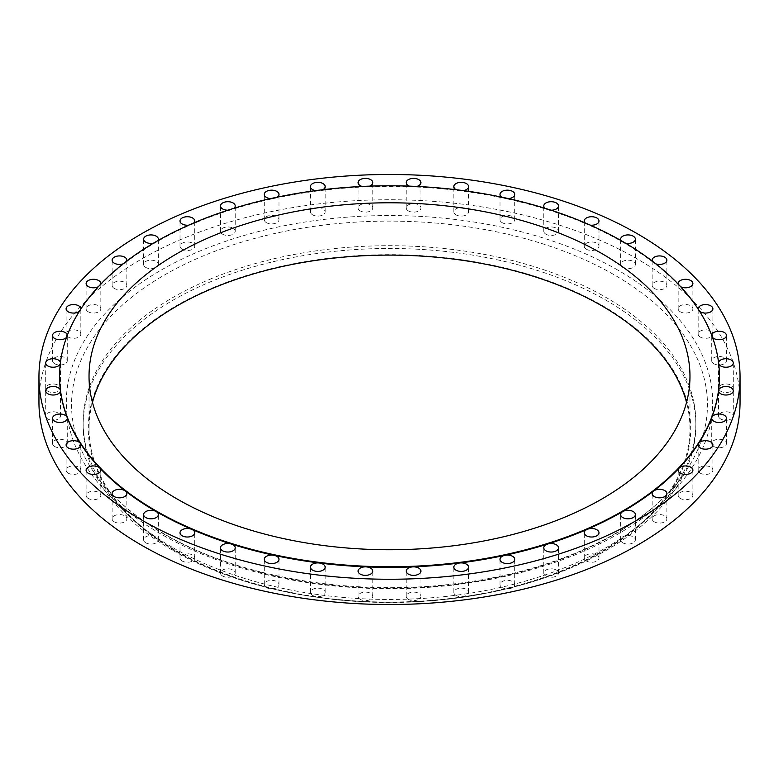 <?xml version="1.0" encoding="UTF-8"?>
<svg xmlns="http://www.w3.org/2000/svg" width="779" height="779" viewBox="0 0 779 779"><rect width="100%" height="100%" fill="white"/><g stroke="black" fill="none" stroke-linecap="round" stroke-linejoin="round"><path stroke-width="0.58" stroke-dasharray="3.9 2.92" d="M145.79 267.44A7.362 4.255 180 0 1 143.628 264.432A7.362 4.255 180 0 1 148.176 260.498A7.362 4.255 180 0 1 156.209 261.423A7.362 4.255 180 0 1 158.361 264.432A7.362 4.255 180 0 1 153.814 268.356A7.362 4.255 180 0 1 145.79 267.44M114.279 288.434A7.362 4.255 180 0 1 112.118 285.426A7.362 4.255 180 0 1 116.665 281.501A7.362 4.255 180 0 1 124.689 282.417A7.362 4.255 180 0 1 126.85 285.426A7.362 4.255 180 0 1 122.303 289.36A7.362 4.255 180 0 1 114.279 288.434M88.261 311.804A7.362 4.255 180 0 1 86.099 308.805A7.362 4.255 180 0 1 90.646 304.871A7.362 4.255 180 0 1 98.67 305.796A7.362 4.255 180 0 1 100.832 308.805A7.362 4.255 180 0 1 96.284 312.73A7.362 4.255 180 0 1 88.261 311.804M68.27 337.083A7.362 4.255 180 0 1 66.108 334.074A7.362 4.255 180 0 1 70.655 330.15A7.362 4.255 180 0 1 78.679 331.065A7.362 4.255 180 0 1 80.841 334.074A7.362 4.255 180 0 1 76.293 337.998A7.362 4.255 180 0 1 68.27 337.083M54.705 363.744A7.362 4.255 180 0 1 52.553 360.735A7.362 4.255 180 0 1 57.101 356.801A7.362 4.255 180 0 1 65.124 357.727A7.362 4.255 180 0 1 67.276 360.735A7.362 4.255 180 0 1 62.729 364.66A7.362 4.255 180 0 1 54.705 363.744M47.86 391.243A7.362 4.255 180 0 1 45.698 388.234A7.362 4.255 180 0 1 50.245 384.31A7.362 4.255 180 0 1 58.269 385.225A7.362 4.255 180 0 1 60.431 388.234A7.362 4.255 180 0 1 55.884 392.168A7.362 4.255 180 0 1 47.86 391.243M47.86 419.024A7.362 4.255 180 0 1 45.698 416.015A7.362 4.255 180 0 1 50.245 412.091A7.362 4.255 180 0 1 58.269 413.016A7.362 4.255 180 0 1 60.431 416.015A7.362 4.255 180 0 1 55.884 419.949A7.362 4.255 180 0 1 47.86 419.024M54.705 446.533A7.362 4.255 180 0 1 52.553 443.524A7.362 4.255 180 0 1 57.101 439.59A7.362 4.255 180 0 1 65.124 440.515A7.362 4.255 180 0 1 67.276 443.524A7.362 4.255 180 0 1 62.729 447.448A7.362 4.255 180 0 1 54.705 446.533M68.27 473.184A7.362 4.255 180 0 1 66.108 470.185A7.362 4.255 180 0 1 70.655 466.251A7.362 4.255 180 0 1 78.679 467.176A7.362 4.255 180 0 1 80.841 470.185A7.362 4.255 180 0 1 76.293 474.109A7.362 4.255 180 0 1 68.27 473.184M88.261 498.463A7.362 4.255 180 0 1 86.099 495.454A7.362 4.255 180 0 1 90.646 491.53A7.362 4.255 180 0 1 98.67 492.445A7.362 4.255 180 0 1 100.832 495.454A7.362 4.255 180 0 1 96.284 499.378A7.362 4.255 180 0 1 88.261 498.463M114.279 521.833A7.362 4.255 180 0 1 112.118 518.824A7.362 4.255 180 0 1 116.665 514.9A7.362 4.255 180 0 1 124.689 515.825A7.362 4.255 180 0 1 126.85 518.824A7.362 4.255 180 0 1 122.303 522.758A7.362 4.255 180 0 1 114.279 521.833M145.79 542.836A7.362 4.255 180 0 1 143.628 539.828A7.362 4.255 180 0 1 148.176 535.894A7.362 4.255 180 0 1 156.209 536.819A7.362 4.255 180 0 1 158.361 539.828A7.362 4.255 180 0 1 153.814 543.752A7.362 4.255 180 0 1 145.79 542.836M182.159 561.026A7.362 4.255 180 0 1 180.007 558.017A7.362 4.255 180 0 1 184.545 554.093A7.362 4.255 180 0 1 192.579 555.018A7.362 4.255 180 0 1 194.731 558.017A7.362 4.255 180 0 1 190.183 561.951A7.362 4.255 180 0 1 182.159 561.026M222.648 576.051A7.362 4.255 180 0 1 220.486 573.042A7.362 4.255 180 0 1 225.034 569.118A7.362 4.255 180 0 1 233.057 570.033A7.362 4.255 180 0 1 235.219 573.042A7.362 4.255 180 0 1 230.672 576.966A7.362 4.255 180 0 1 222.648 576.051M266.418 587.59A7.362 4.255 180 0 1 264.266 584.581A7.362 4.255 180 0 1 268.813 580.657A7.362 4.255 180 0 1 276.837 581.582A7.362 4.255 180 0 1 278.989 584.581A7.362 4.255 180 0 1 274.442 588.515A7.362 4.255 180 0 1 266.418 587.59M312.593 595.419A7.362 4.255 180 0 1 310.441 592.41A7.362 4.255 180 0 1 314.989 588.486A7.362 4.255 180 0 1 323.012 589.401A7.362 4.255 180 0 1 325.164 592.41A7.362 4.255 180 0 1 320.617 596.344A7.362 4.255 180 0 1 312.593 595.419M360.229 599.372A7.362 4.255 180 0 1 358.077 596.363A7.362 4.255 180 0 1 362.615 592.439A7.362 4.255 180 0 1 370.648 593.364A7.362 4.255 180 0 1 372.8 596.363A7.362 4.255 180 0 1 368.253 600.297A7.362 4.255 180 0 1 360.229 599.372M408.352 599.372A7.362 4.255 180 0 1 406.2 596.363A7.362 4.255 180 0 1 410.747 592.439A7.362 4.255 180 0 1 418.771 593.364A7.362 4.255 180 0 1 420.923 596.363A7.362 4.255 180 0 1 416.385 600.297A7.362 4.255 180 0 1 408.352 599.372M455.988 595.419A7.362 4.255 180 0 1 453.836 592.41A7.362 4.255 180 0 1 458.383 588.486A7.362 4.255 180 0 1 466.407 589.401A7.362 4.255 180 0 1 468.559 592.41A7.362 4.255 180 0 1 464.011 596.344A7.362 4.255 180 0 1 455.988 595.419M502.163 587.59A7.362 4.255 180 0 1 500.011 584.581A7.362 4.255 180 0 1 504.558 580.657A7.362 4.255 180 0 1 512.582 581.582A7.362 4.255 180 0 1 514.734 584.581A7.362 4.255 180 0 1 510.187 588.515A7.362 4.255 180 0 1 502.163 587.59M545.943 576.051A7.362 4.255 180 0 1 543.781 573.042A7.362 4.255 180 0 1 548.328 569.118A7.362 4.255 180 0 1 556.352 570.033A7.362 4.255 180 0 1 558.514 573.042A7.362 4.255 180 0 1 553.966 576.966A7.362 4.255 180 0 1 545.943 576.051M586.421 561.026A7.362 4.255 180 0 1 584.269 558.017A7.362 4.255 180 0 1 588.817 554.093A7.362 4.255 180 0 1 596.841 555.018A7.362 4.255 180 0 1 598.993 558.017A7.362 4.255 180 0 1 594.455 561.951A7.362 4.255 180 0 1 586.421 561.026M622.791 542.836A7.362 4.255 180 0 1 620.639 539.828A7.362 4.255 180 0 1 625.186 535.894A7.362 4.255 180 0 1 633.21 536.819A7.362 4.255 180 0 1 635.372 539.828A7.362 4.255 180 0 1 630.824 543.752A7.362 4.255 180 0 1 622.791 542.836M654.311 521.833A7.362 4.255 180 0 1 652.15 518.824A7.362 4.255 180 0 1 656.697 514.9A7.362 4.255 180 0 1 664.721 515.825A7.362 4.255 180 0 1 666.882 518.824A7.362 4.255 180 0 1 662.335 522.758A7.362 4.255 180 0 1 654.311 521.833M680.33 498.463A7.362 4.255 180 0 1 678.168 495.454A7.362 4.255 180 0 1 682.716 491.53A7.362 4.255 180 0 1 690.739 492.445A7.362 4.255 180 0 1 692.901 495.454A7.362 4.255 180 0 1 688.354 499.378A7.362 4.255 180 0 1 680.33 498.463M700.321 473.184A7.362 4.255 180 0 1 698.159 470.185A7.362 4.255 180 0 1 702.707 466.251A7.362 4.255 180 0 1 710.73 467.176A7.362 4.255 180 0 1 712.892 470.185A7.362 4.255 180 0 1 708.345 474.109A7.362 4.255 180 0 1 700.321 473.184M713.876 446.533A7.362 4.255 180 0 1 711.724 443.524A7.362 4.255 180 0 1 716.271 439.59A7.362 4.255 180 0 1 724.295 440.515A7.362 4.255 180 0 1 726.447 443.524A7.362 4.255 180 0 1 721.899 447.448A7.362 4.255 180 0 1 713.876 446.533M720.731 419.024A7.362 4.255 180 0 1 718.569 416.015A7.362 4.255 180 0 1 723.116 412.091A7.362 4.255 180 0 1 731.14 413.016A7.362 4.255 180 0 1 733.302 416.015A7.362 4.255 180 0 1 728.755 419.949A7.362 4.255 180 0 1 720.731 419.024M718.589 362.683A7.362 4.255 0 0 0 718.569 362.985A7.362 4.255 0 0 0 718.589 363.287A7.362 4.255 0 0 0 718.725 363.851M720.731 391.243A7.362 4.255 180 0 1 718.569 388.234A7.362 4.255 180 0 1 723.116 384.31A7.362 4.255 180 0 1 731.14 385.225A7.362 4.255 180 0 1 733.302 388.234A7.362 4.255 180 0 1 728.755 392.168A7.362 4.255 180 0 1 720.731 391.243M711.724 335.35A7.362 4.255 0 0 0 711.724 335.476A7.362 4.255 0 0 0 711.889 336.382A7.362 4.255 0 0 0 712.464 337.346M713.876 363.744A7.362 4.255 180 0 1 711.724 360.735A7.362 4.255 180 0 1 716.271 356.801A7.362 4.255 180 0 1 724.295 357.727A7.362 4.255 180 0 1 726.447 360.735A7.362 4.255 180 0 1 721.899 364.66A7.362 4.255 180 0 1 713.876 363.744M698.169 309A7.362 4.255 0 0 0 698.627 310.305A7.362 4.255 0 0 0 699.737 311.444M700.321 337.083A7.362 4.255 180 0 1 698.159 334.074A7.362 4.255 180 0 1 702.707 330.15A7.362 4.255 180 0 1 710.73 331.065A7.362 4.255 180 0 1 712.892 334.074A7.362 4.255 180 0 1 708.345 337.998A7.362 4.255 180 0 1 700.321 337.083M678.236 284.101A7.362 4.255 0 0 0 679.074 285.581A7.362 4.255 0 0 0 680.33 286.555A7.362 4.255 0 0 0 680.749 286.779M680.33 311.804A7.362 4.255 180 0 1 678.168 308.805A7.362 4.255 180 0 1 682.716 304.871A7.362 4.255 180 0 1 690.739 305.796A7.362 4.255 180 0 1 692.901 308.805A7.362 4.255 180 0 1 688.354 312.73A7.362 4.255 180 0 1 680.33 311.804M182.159 249.241A7.362 4.255 180 0 1 180.007 246.232A7.362 4.255 180 0 1 184.545 242.308A7.362 4.255 180 0 1 192.579 243.223A7.362 4.255 180 0 1 194.731 246.232A7.362 4.255 180 0 1 190.183 250.166A7.362 4.255 180 0 1 182.159 249.241M222.648 234.216A7.362 4.255 180 0 1 220.486 231.217A7.362 4.255 180 0 1 225.034 227.283A7.362 4.255 180 0 1 233.057 228.208A7.362 4.255 180 0 1 235.219 231.217A7.362 4.255 180 0 1 230.672 235.141A7.362 4.255 180 0 1 222.648 234.216M266.418 222.677A7.362 4.255 180 0 1 264.266 219.668A7.362 4.255 180 0 1 268.813 215.744A7.362 4.255 180 0 1 276.837 216.669A7.362 4.255 180 0 1 278.989 219.668A7.362 4.255 180 0 1 274.442 223.602A7.362 4.255 180 0 1 266.418 222.677M312.593 214.848A7.362 4.255 180 0 1 310.441 211.839A7.362 4.255 180 0 1 314.989 207.915A7.362 4.255 180 0 1 323.012 208.84A7.362 4.255 180 0 1 325.164 211.839A7.362 4.255 180 0 1 320.617 215.773A7.362 4.255 180 0 1 312.593 214.848M360.229 210.895A7.362 4.255 180 0 1 358.077 207.886A7.362 4.255 180 0 1 362.615 203.962A7.362 4.255 180 0 1 370.648 204.887A7.362 4.255 180 0 1 372.8 207.886A7.362 4.255 180 0 1 368.253 211.82A7.362 4.255 180 0 1 360.229 210.895M408.352 210.895A7.362 4.255 180 0 1 406.2 207.886A7.362 4.255 180 0 1 410.747 203.962A7.362 4.255 180 0 1 418.771 204.887A7.362 4.255 180 0 1 420.923 207.886A7.362 4.255 180 0 1 416.385 211.82A7.362 4.255 180 0 1 408.352 210.895M455.988 214.848A7.362 4.255 180 0 1 453.836 211.839A7.362 4.255 180 0 1 458.383 207.915A7.362 4.255 180 0 1 466.407 208.84A7.362 4.255 180 0 1 468.559 211.839A7.362 4.255 180 0 1 464.011 215.773A7.362 4.255 180 0 1 455.988 214.848M501.725 197.145A7.362 4.255 0 0 0 502.163 197.418A7.362 4.255 0 0 0 504.802 198.402A329.926 190.485 0 0 0 459.629 190.738A329.926 190.485 0 0 0 413.036 186.872A329.926 190.485 0 0 0 365.964 186.872A329.926 190.485 0 0 0 319.371 190.738A329.926 190.485 0 0 0 274.198 198.402A329.926 190.485 0 0 0 231.382 209.687A329.926 190.485 0 0 0 191.78 224.381A329.926 190.485 0 0 0 156.209 242.181A329.926 190.485 0 0 0 125.38 262.718A329.926 190.485 0 0 0 99.926 285.581A329.926 190.485 0 0 0 80.373 310.305A329.926 190.485 0 0 0 67.111 336.382A329.926 190.485 0 0 0 60.411 363.287A329.926 190.485 0 0 0 59.574 376.569M502.163 222.677A7.362 4.255 180 0 1 500.011 219.668A7.362 4.255 180 0 1 504.558 215.744A7.362 4.255 180 0 1 512.582 216.669A7.362 4.255 180 0 1 514.734 219.668A7.362 4.255 180 0 1 510.187 223.602A7.362 4.255 180 0 1 502.163 222.677M544.949 208.256A7.362 4.255 0 0 0 545.943 208.967A7.362 4.255 0 0 0 547.618 209.687A329.926 190.485 0 0 0 504.802 198.402A7.362 4.255 0 0 0 508.521 198.616M545.943 234.216A7.362 4.255 180 0 1 543.781 231.217A7.362 4.255 180 0 1 548.328 227.283A7.362 4.255 180 0 1 556.352 228.208A7.362 4.255 180 0 1 558.514 231.217A7.362 4.255 180 0 1 553.966 235.141A7.362 4.255 180 0 1 545.943 234.216M585.01 222.833A7.362 4.255 0 0 0 586.421 223.982A7.362 4.255 0 0 0 587.22 224.381A329.926 190.485 0 0 0 547.618 209.687A7.362 4.255 0 0 0 551.123 210.213M586.421 249.241A7.362 4.255 180 0 1 584.269 246.232A7.362 4.255 180 0 1 588.817 242.308A7.362 4.255 180 0 1 596.841 243.223A7.362 4.255 180 0 1 598.993 246.232A7.362 4.255 180 0 1 594.455 250.166A7.362 4.255 180 0 1 586.421 249.241M652.344 261.14A7.362 4.255 0 0 0 653.62 262.718A7.362 4.255 0 0 0 654.311 263.175A7.362 4.255 0 0 0 655.85 263.857M654.311 288.434A7.362 4.255 180 0 1 652.15 285.426A7.362 4.255 180 0 1 656.697 281.501A7.362 4.255 180 0 1 664.721 282.417A7.362 4.255 180 0 1 666.882 285.426A7.362 4.255 180 0 1 662.335 289.36A7.362 4.255 180 0 1 654.311 288.434M621.058 240.584A7.362 4.255 0 0 0 622.791 242.181A329.926 190.485 0 0 0 587.22 224.381A7.362 4.255 0 0 0 590.394 225.17M622.791 267.44A7.362 4.255 180 0 1 620.639 264.432A7.362 4.255 180 0 1 625.186 260.498A7.362 4.255 180 0 1 633.21 261.423A7.362 4.255 180 0 1 635.372 264.432A7.362 4.255 180 0 1 630.824 268.356A7.362 4.255 180 0 1 622.791 267.44M176.512 551.551A301.21 173.902 0 0 0 272.523 588.836A301.21 173.902 0 0 0 506.477 588.836A301.21 173.902 0 0 0 602.488 305.621A301.21 173.902 0 0 0 176.512 305.621A301.21 173.902 0 0 0 176.512 551.551M172.87 550.422A306.361 176.882 0 0 0 270.517 588.349A306.361 176.882 0 0 0 508.483 588.349A306.361 176.882 0 0 0 695.861 425.353A306.361 176.882 0 0 0 606.13 300.285A306.361 176.882 0 0 0 272.261 261.939A306.361 176.882 0 0 0 83.139 425.353A306.361 176.882 0 0 0 172.87 550.422M172.87 547.647A306.361 176.882 0 0 0 673.592 488.784A306.361 176.882 0 0 0 695.861 422.569A306.361 176.882 0 0 0 606.13 297.5A306.361 176.882 0 0 0 272.261 259.164A306.361 176.882 0 0 0 83.139 422.569A306.361 176.882 0 0 0 105.408 488.784A306.361 176.882 0 0 0 172.87 547.647M740.05 402.13A350.55 202.384 0 0 0 637.378 259.017A350.55 202.384 0 0 0 255.346 215.15A350.55 202.384 0 0 0 38.95 402.13M719.426 376.569A329.926 190.485 0 0 0 718.589 363.287A329.926 190.485 0 0 0 711.889 336.382A329.926 190.485 0 0 0 698.627 310.305A329.926 190.485 0 0 0 679.074 285.581A329.926 190.485 0 0 0 653.62 262.718A329.926 190.485 0 0 0 622.791 242.181A7.362 4.255 0 0 0 625.537 243.184M92.467 402.431A300.47 173.474 0 0 0 89.03 428.586A300.47 173.474 0 0 0 177.037 551.25A300.47 173.474 0 0 0 504.49 588.856A300.47 173.474 0 0 0 689.97 428.586A300.47 173.474 0 0 0 686.533 402.431M123.15 263.857A7.362 4.255 0 0 0 125.38 262.718A7.362 4.255 0 0 0 126.656 261.14M98.251 286.779A7.362 4.255 0 0 0 99.926 285.581A7.362 4.255 0 0 0 100.764 284.101M79.263 311.444A7.362 4.255 0 0 0 80.373 310.305A7.362 4.255 0 0 0 80.831 309M66.536 337.346A7.362 4.255 0 0 0 67.111 336.382A7.362 4.255 0 0 0 67.276 335.476A7.362 4.255 0 0 0 67.276 335.35M60.275 363.851A7.362 4.255 0 0 0 60.411 363.287A7.362 4.255 0 0 0 60.431 362.985A7.362 4.255 0 0 0 60.411 362.683M456.221 189.725A7.362 4.255 0 0 0 459.629 190.738A7.362 4.255 0 0 0 463.456 190.631M409.384 186.132A7.362 4.255 0 0 0 413.036 186.872A7.362 4.255 0 0 0 416.833 186.444M362.167 186.444A7.362 4.255 0 0 0 365.964 186.872A7.362 4.255 0 0 0 369.616 186.132M315.544 190.631A7.362 4.255 0 0 0 319.371 190.738A7.362 4.255 0 0 0 322.779 189.725M270.479 198.616A7.362 4.255 0 0 0 274.198 198.402A7.362 4.255 0 0 0 277.275 197.145M227.877 210.213A7.362 4.255 0 0 0 231.382 209.687A7.362 4.255 0 0 0 234.051 208.256M188.606 225.17A7.362 4.255 0 0 0 191.78 224.381A7.362 4.255 0 0 0 193.99 222.833M153.463 243.184A7.362 4.255 0 0 0 156.209 242.181A7.362 4.255 0 0 0 157.942 240.584M164.671 534.491A317.959 183.571 180 0 1 94.658 473.408A317.959 183.571 180 0 1 214.04 251.598A317.959 183.571 180 0 1 614.329 274.88A317.959 183.571 180 0 1 684.342 473.408A317.959 183.571 180 0 1 164.671 534.491M618.01 270.196A323.168 186.58 0 0 0 160.99 270.196A323.168 186.58 0 0 0 160.99 534.063A323.168 186.58 0 0 0 618.01 534.063A323.168 186.58 0 0 0 618.01 270.196M143.628 264.432L143.628 239.172M112.118 285.426L112.118 260.176M86.099 308.805L86.099 283.546M66.108 334.074L66.108 308.815M52.553 360.735L52.553 335.476M45.698 388.234L45.698 362.985M45.698 416.015L45.698 390.766M52.553 443.524L52.553 418.265M66.108 470.185L66.108 444.926M86.099 495.454L86.099 470.195M112.118 518.824L112.118 493.574M143.628 539.828L143.628 514.568M180.007 558.017L180.007 532.768M220.486 573.042L220.486 547.783M264.266 584.581L264.266 559.332M310.441 592.41L310.441 567.161M358.077 596.363L358.077 571.114M406.2 596.363L406.2 571.114M453.836 592.41L453.836 567.161M500.011 584.581L500.011 559.332M543.781 573.042L543.781 547.783M584.269 558.017L584.269 532.768M620.639 539.828L620.639 514.568M652.15 518.824L652.15 493.574M678.168 495.454L678.168 470.195M698.159 470.185L698.159 444.926M711.724 443.524L711.724 418.265M718.569 416.015L718.569 390.766M718.569 388.234L718.569 362.985M711.724 360.735L711.724 335.476M698.159 334.074L698.159 308.815M678.168 308.805L678.168 283.546M180.007 246.232L180.007 220.983M220.486 231.217L220.486 205.958M264.266 219.668L264.266 194.419M310.441 211.839L310.441 186.59M358.077 207.886L358.077 182.637M406.2 207.886L406.2 182.637M453.836 211.839L453.836 186.59M500.011 219.668L500.011 194.419M543.781 231.217L543.781 205.958M584.269 246.232L584.269 220.983M652.15 285.426L652.15 260.176M620.639 264.432L620.639 239.172M673.592 488.784L684.342 473.408C648.41 525.981 565.408 568.125 468.315 581.932C361.378 598.253 240.993 579.089 163.931 533.771C133.637 516.165 110.55 496.048 94.658 473.408L105.408 488.784M506.477 588.836L508.483 588.349M272.523 588.836L270.517 588.349M695.861 425.353L695.861 422.569M89.03 428.586L89.03 376.267M689.97 428.586L689.97 376.267M83.139 425.353L83.139 422.569M635.372 264.432L635.372 239.172M666.882 285.426L666.882 260.176M598.993 246.232L598.993 220.983M558.514 231.217L558.514 205.958M514.734 219.668L514.734 194.419M468.559 211.839L468.559 186.59M420.923 207.886L420.923 182.637M372.8 207.886L372.8 182.637M325.164 211.839L325.164 186.59M278.989 219.668L278.989 194.419M235.219 231.217L235.219 205.958M194.731 246.232L194.731 220.983M692.901 308.805L692.901 283.546M712.892 334.074L712.892 308.815M726.447 360.735L726.447 335.476M733.302 388.234L733.302 362.985M733.302 416.015L733.302 390.766M726.447 443.524L726.447 418.265M712.892 470.185L712.892 444.926M692.901 495.454L692.901 470.195M666.882 518.824L666.882 493.574M635.372 539.828L635.372 514.568M598.993 558.017L598.993 532.768M558.514 573.042L558.514 547.783M514.734 584.581L514.734 559.332M468.559 592.41L468.559 567.161M420.923 596.363L420.923 571.114M372.8 596.363L372.8 571.114M325.164 592.41L325.164 567.161M278.989 584.581L278.989 559.332M235.219 573.042L235.219 547.783M194.731 558.017L194.731 532.768M158.361 539.828L158.361 514.568M126.85 518.824L126.85 493.574M100.832 495.454L100.832 470.195M80.841 470.185L80.841 444.926M67.276 443.524L67.276 418.265M60.431 416.015L60.431 390.766M60.431 388.234L60.431 362.985M67.276 360.735L67.276 335.476M80.841 334.074L80.841 308.815M100.832 308.805L100.832 283.546M126.85 285.426L126.85 260.176M158.361 264.432L158.361 239.172"/><path stroke-width="1.17" d="M157.942 240.584A7.362 4.255 0 0 0 158.361 239.172A7.362 4.255 0 0 0 156.209 236.164A7.362 4.255 0 0 0 148.176 235.248A7.362 4.255 0 0 0 143.628 239.172A7.362 4.255 0 0 0 145.79 242.181A7.362 4.255 0 0 0 153.463 243.184M126.656 261.14A7.362 4.255 0 0 0 126.85 260.176A7.362 4.255 0 0 0 124.689 257.167A7.362 4.255 0 0 0 116.665 256.242A7.362 4.255 0 0 0 112.118 260.176A7.362 4.255 0 0 0 114.279 263.175A7.362 4.255 0 0 0 123.15 263.857M100.764 284.101A7.362 4.255 0 0 0 100.832 283.546A7.362 4.255 0 0 0 98.67 280.537A7.362 4.255 0 0 0 90.646 279.622A7.362 4.255 0 0 0 86.099 283.546A7.362 4.255 0 0 0 88.261 286.555A7.362 4.255 0 0 0 98.251 286.779M80.831 309A7.362 4.255 0 0 0 80.841 308.815A7.362 4.255 0 0 0 78.679 305.816A7.362 4.255 0 0 0 70.655 304.891A7.362 4.255 0 0 0 66.108 308.815A7.362 4.255 0 0 0 68.27 311.824A7.362 4.255 0 0 0 79.263 311.444M67.276 335.35A7.362 4.255 0 0 0 65.124 332.467A7.362 4.255 0 0 0 57.101 331.552A7.362 4.255 0 0 0 52.553 335.476A7.362 4.255 0 0 0 54.705 338.485A7.362 4.255 0 0 0 66.536 337.346M60.411 362.683A7.362 4.255 0 0 0 58.269 359.976A7.362 4.255 0 0 0 50.245 359.051A7.362 4.255 0 0 0 45.698 362.985A7.362 4.255 0 0 0 47.86 365.984A7.362 4.255 0 0 0 55.163 367.055A7.362 4.255 0 0 0 60.275 363.851M59.574 376.569A329.926 190.485 0 0 0 59.574 376.87A329.926 190.485 0 0 0 60.411 390.464A7.362 4.255 0 0 0 58.269 387.757A7.362 4.255 0 0 0 50.245 386.832A7.362 4.255 0 0 0 45.698 390.766A7.362 4.255 0 0 0 47.86 393.775A7.362 4.255 0 0 0 55.884 394.69A7.362 4.255 0 0 0 60.431 390.766A7.362 4.255 0 0 0 60.411 390.464A329.926 190.485 0 0 0 67.111 417.359A329.926 190.485 0 0 0 80.373 443.436A329.926 190.485 0 0 0 99.926 468.16A329.926 190.485 0 0 0 125.38 491.023A329.926 190.485 0 0 0 156.209 511.56A7.362 4.255 0 0 0 148.176 510.644A7.362 4.255 0 0 0 143.628 514.568A7.362 4.255 0 0 0 145.79 517.577A7.362 4.255 0 0 0 153.814 518.502A7.362 4.255 0 0 0 158.361 514.568A7.362 4.255 0 0 0 156.209 511.56A329.926 190.485 0 0 0 191.78 529.36A7.362 4.255 0 0 0 184.068 528.96A7.362 4.255 0 0 0 180.007 532.768A7.362 4.255 0 0 0 182.159 535.777A7.362 4.255 0 0 0 190.183 536.692A7.362 4.255 0 0 0 194.731 532.768A7.362 4.255 0 0 0 192.579 529.759A7.362 4.255 0 0 0 191.78 529.36A329.926 190.485 0 0 0 231.382 544.054A7.362 4.255 0 0 0 220.486 547.783A7.362 4.255 0 0 0 222.648 550.792A7.362 4.255 0 0 0 230.672 551.717A7.362 4.255 0 0 0 235.219 547.783A7.362 4.255 0 0 0 233.057 544.784A7.362 4.255 0 0 0 231.382 544.054A329.926 190.485 0 0 0 274.198 555.349A7.362 4.255 0 0 0 264.266 559.332A7.362 4.255 0 0 0 266.418 562.331A7.362 4.255 0 0 0 274.442 563.256A7.362 4.255 0 0 0 278.989 559.332A7.362 4.255 0 0 0 276.837 556.323A7.362 4.255 0 0 0 274.198 555.349A329.926 190.485 0 0 0 319.371 563.003A7.362 4.255 0 0 0 310.441 567.161A7.362 4.255 0 0 0 312.593 570.16A7.362 4.255 0 0 0 320.617 571.085A7.362 4.255 0 0 0 325.164 567.161A7.362 4.255 0 0 0 323.012 564.152A7.362 4.255 0 0 0 319.371 563.003A329.926 190.485 0 0 0 365.964 566.869A7.362 4.255 0 0 0 358.077 571.114A7.362 4.255 0 0 0 360.229 574.113A7.362 4.255 0 0 0 368.253 575.038A7.362 4.255 0 0 0 372.8 571.114A7.362 4.255 0 0 0 370.648 568.105A7.362 4.255 0 0 0 365.964 566.869A329.926 190.485 0 0 0 413.036 566.869A7.362 4.255 0 0 0 406.2 571.114A7.362 4.255 0 0 0 408.352 574.113A7.362 4.255 0 0 0 416.385 575.038A7.362 4.255 0 0 0 420.923 571.114A7.362 4.255 0 0 0 418.771 568.105A7.362 4.255 0 0 0 413.036 566.869A329.926 190.485 0 0 0 459.629 563.003A7.362 4.255 0 0 0 453.836 567.161A7.362 4.255 0 0 0 455.988 570.16A7.362 4.255 0 0 0 464.011 571.085A7.362 4.255 0 0 0 468.559 567.161A7.362 4.255 0 0 0 466.407 564.152A7.362 4.255 0 0 0 459.629 563.003A329.926 190.485 0 0 0 504.802 555.349A7.362 4.255 0 0 0 500.011 559.332A7.362 4.255 0 0 0 502.163 562.331A7.362 4.255 0 0 0 510.187 563.256A7.362 4.255 0 0 0 514.734 559.332A7.362 4.255 0 0 0 512.582 556.323A7.362 4.255 0 0 0 504.802 555.349A329.926 190.485 0 0 0 547.618 544.054A7.362 4.255 0 0 0 543.781 547.783A7.362 4.255 0 0 0 545.943 550.792A7.362 4.255 0 0 0 553.966 551.717A7.362 4.255 0 0 0 558.514 547.783A7.362 4.255 0 0 0 556.352 544.784A7.362 4.255 0 0 0 547.618 544.054A329.926 190.485 0 0 0 587.22 529.36A7.362 4.255 0 0 0 584.269 532.768A7.362 4.255 0 0 0 586.421 535.777A7.362 4.255 0 0 0 594.455 536.692A7.362 4.255 0 0 0 598.993 532.768A7.362 4.255 0 0 0 596.841 529.759A7.362 4.255 0 0 0 587.22 529.36A329.926 190.485 0 0 0 622.791 511.56A7.362 4.255 0 0 0 620.639 514.568A7.362 4.255 0 0 0 622.791 517.577A7.362 4.255 0 0 0 630.824 518.502A7.362 4.255 0 0 0 635.372 514.568A7.362 4.255 0 0 0 633.21 511.56A7.362 4.255 0 0 0 622.791 511.56A329.926 190.485 0 0 0 653.62 491.023A7.362 4.255 0 0 0 652.15 493.574A7.362 4.255 0 0 0 654.311 496.583A7.362 4.255 0 0 0 662.335 497.499A7.362 4.255 0 0 0 666.882 493.574A7.362 4.255 0 0 0 664.721 490.566A7.362 4.255 0 0 0 653.62 491.023A329.926 190.485 0 0 0 679.074 468.16A7.362 4.255 0 0 0 678.168 470.195A7.362 4.255 0 0 0 680.33 473.204A7.362 4.255 0 0 0 688.354 474.129A7.362 4.255 0 0 0 692.901 470.195A7.362 4.255 0 0 0 690.739 467.196A7.362 4.255 0 0 0 679.074 468.16A329.926 190.485 0 0 0 698.627 443.436A7.362 4.255 0 0 0 698.159 444.926A7.362 4.255 0 0 0 700.321 447.935A7.362 4.255 0 0 0 708.345 448.85A7.362 4.255 0 0 0 712.892 444.926A7.362 4.255 0 0 0 710.73 441.917A7.362 4.255 0 0 0 698.627 443.436A329.926 190.485 0 0 0 711.889 417.359A7.362 4.255 0 0 0 711.724 418.265A7.362 4.255 0 0 0 713.876 421.273A7.362 4.255 0 0 0 721.899 422.199A7.362 4.255 0 0 0 726.447 418.265A7.362 4.255 0 0 0 724.295 415.256A7.362 4.255 0 0 0 717.011 414.185A7.362 4.255 0 0 0 711.889 417.359A329.926 190.485 0 0 0 718.589 390.464A7.362 4.255 0 0 0 718.569 390.766A7.362 4.255 0 0 0 720.731 393.775A7.362 4.255 0 0 0 728.755 394.69A7.362 4.255 0 0 0 733.302 390.766A7.362 4.255 0 0 0 731.14 387.757A7.362 4.255 0 0 0 723.36 386.783A7.362 4.255 0 0 0 718.589 390.464A329.926 190.485 0 0 0 719.426 376.87A329.926 190.485 0 0 0 719.426 376.569M65.124 415.256A7.362 4.255 0 0 0 57.101 414.34A7.362 4.255 0 0 0 52.553 418.265A7.362 4.255 0 0 0 54.705 421.273A7.362 4.255 0 0 0 62.729 422.199A7.362 4.255 0 0 0 67.276 418.265A7.362 4.255 0 0 0 67.111 417.359A7.362 4.255 0 0 0 65.124 415.256M78.679 441.917A7.362 4.255 0 0 0 70.655 441.002A7.362 4.255 0 0 0 66.108 444.926A7.362 4.255 0 0 0 68.27 447.935A7.362 4.255 0 0 0 76.293 448.85A7.362 4.255 0 0 0 80.841 444.926A7.362 4.255 0 0 0 80.373 443.436A7.362 4.255 0 0 0 78.679 441.917M98.67 467.196A7.362 4.255 0 0 0 90.646 466.27A7.362 4.255 0 0 0 86.099 470.195A7.362 4.255 0 0 0 88.261 473.204A7.362 4.255 0 0 0 96.284 474.129A7.362 4.255 0 0 0 100.832 470.195A7.362 4.255 0 0 0 99.926 468.16A7.362 4.255 0 0 0 98.67 467.196M124.689 490.566A7.362 4.255 0 0 0 116.665 489.64A7.362 4.255 0 0 0 112.118 493.574A7.362 4.255 0 0 0 114.279 496.583A7.362 4.255 0 0 0 122.303 497.499A7.362 4.255 0 0 0 126.85 493.574A7.362 4.255 0 0 0 125.38 491.023A7.362 4.255 0 0 0 124.689 490.566M718.725 363.851A7.362 4.255 0 0 0 720.731 365.984A7.362 4.255 0 0 0 728.755 366.909A7.362 4.255 0 0 0 733.302 362.985A7.362 4.255 0 0 0 731.14 359.976A7.362 4.255 0 0 0 723.36 358.992A7.362 4.255 0 0 0 718.589 362.683M712.464 337.346A7.362 4.255 0 0 0 713.876 338.485A7.362 4.255 0 0 0 721.899 339.41A7.362 4.255 0 0 0 726.447 335.476A7.362 4.255 0 0 0 724.295 332.467A7.362 4.255 0 0 0 716.378 331.523A7.362 4.255 0 0 0 711.724 335.35M699.737 311.444A7.362 4.255 0 0 0 700.321 311.824A7.362 4.255 0 0 0 708.345 312.749A7.362 4.255 0 0 0 712.892 308.815A7.362 4.255 0 0 0 710.73 305.816A7.362 4.255 0 0 0 702.707 304.891A7.362 4.255 0 0 0 698.159 308.815A7.362 4.255 0 0 0 698.169 309M680.749 286.779A7.362 4.255 0 0 0 688.617 287.412A7.362 4.255 0 0 0 692.901 283.546A7.362 4.255 0 0 0 690.739 280.537A7.362 4.255 0 0 0 682.716 279.622A7.362 4.255 0 0 0 678.168 283.546A7.362 4.255 0 0 0 678.236 284.101M193.99 222.833A7.362 4.255 0 0 0 194.731 220.983A7.362 4.255 0 0 0 192.579 217.974A7.362 4.255 0 0 0 184.545 217.049A7.362 4.255 0 0 0 180.007 220.983A7.362 4.255 0 0 0 182.159 223.982A7.362 4.255 0 0 0 188.606 225.17M234.051 208.256A7.362 4.255 0 0 0 235.219 205.958A7.362 4.255 0 0 0 233.057 202.949A7.362 4.255 0 0 0 225.034 202.034A7.362 4.255 0 0 0 220.486 205.958A7.362 4.255 0 0 0 222.648 208.967A7.362 4.255 0 0 0 227.877 210.213M277.275 197.145A7.362 4.255 0 0 0 278.989 194.419A7.362 4.255 0 0 0 276.837 191.41A7.362 4.255 0 0 0 268.813 190.485A7.362 4.255 0 0 0 264.266 194.419A7.362 4.255 0 0 0 266.418 197.418A7.362 4.255 0 0 0 270.479 198.616M322.779 189.725A7.362 4.255 0 0 0 325.164 186.59A7.362 4.255 0 0 0 323.012 183.581A7.362 4.255 0 0 0 314.989 182.656A7.362 4.255 0 0 0 310.441 186.59A7.362 4.255 0 0 0 312.593 189.599A7.362 4.255 0 0 0 315.544 190.631M369.616 186.132A7.362 4.255 0 0 0 372.8 182.637A7.362 4.255 0 0 0 370.648 179.628A7.362 4.255 0 0 0 362.615 178.703A7.362 4.255 0 0 0 358.077 182.637A7.362 4.255 0 0 0 360.229 185.636A7.362 4.255 0 0 0 362.167 186.444M416.833 186.444A7.362 4.255 0 0 0 420.923 182.637A7.362 4.255 0 0 0 418.771 179.628A7.362 4.255 0 0 0 410.747 178.703A7.362 4.255 0 0 0 406.2 182.637A7.362 4.255 0 0 0 408.352 185.636A7.362 4.255 0 0 0 409.384 186.132M463.456 190.631A7.362 4.255 0 0 0 468.559 186.59A7.362 4.255 0 0 0 466.407 183.581A7.362 4.255 0 0 0 458.383 182.656A7.362 4.255 0 0 0 453.836 186.59A7.362 4.255 0 0 0 455.988 189.599A7.362 4.255 0 0 0 456.221 189.725M508.521 198.616A7.362 4.255 0 0 0 514.734 194.419A7.362 4.255 0 0 0 512.582 191.41A7.362 4.255 0 0 0 504.558 190.485A7.362 4.255 0 0 0 500.011 194.419A7.362 4.255 0 0 0 501.725 197.145M551.123 210.213A7.362 4.255 0 0 0 558.514 205.958A7.362 4.255 0 0 0 556.352 202.949A7.362 4.255 0 0 0 548.328 202.034A7.362 4.255 0 0 0 543.781 205.958A7.362 4.255 0 0 0 544.949 208.256M590.394 225.17A7.362 4.255 0 0 0 598.993 220.983A7.362 4.255 0 0 0 596.841 217.974A7.362 4.255 0 0 0 588.817 217.049A7.362 4.255 0 0 0 584.269 220.983A7.362 4.255 0 0 0 585.01 222.833M655.85 263.857A7.362 4.255 0 0 0 666.882 260.176A7.362 4.255 0 0 0 664.721 257.167A7.362 4.255 0 0 0 656.697 256.242A7.362 4.255 0 0 0 652.15 260.176A7.362 4.255 0 0 0 652.344 261.14M625.537 243.184A7.362 4.255 0 0 0 635.372 239.172A7.362 4.255 0 0 0 633.21 236.164A7.362 4.255 0 0 0 625.186 235.248A7.362 4.255 0 0 0 620.639 239.172A7.362 4.255 0 0 0 621.058 240.584M38.95 376.87L38.95 402.13A350.55 202.384 0 0 0 141.622 545.242A350.55 202.384 0 0 0 523.654 589.109A350.55 202.384 0 0 0 740.05 402.13L740.05 376.87A350.55 202.384 0 0 0 637.378 233.758A350.55 202.384 0 0 0 255.346 189.891A350.55 202.384 0 0 0 38.95 376.87A350.55 202.384 0 0 0 141.622 519.982A350.55 202.384 0 0 0 523.654 563.85A350.55 202.384 0 0 0 740.05 376.87M156.209 510.966A329.926 190.485 0 0 0 515.756 552.253A329.926 190.485 0 0 0 719.426 376.267A329.926 190.485 0 0 0 622.791 241.578A329.926 190.485 0 0 0 263.244 200.291A329.926 190.485 0 0 0 59.574 376.267A329.926 190.485 0 0 0 156.209 510.966M601.963 253.603A300.47 173.474 0 0 0 274.51 215.997A300.47 173.474 0 0 0 89.03 376.267A300.47 173.474 0 0 0 177.037 498.94A300.47 173.474 0 0 0 504.49 536.546A300.47 173.474 0 0 0 689.97 376.267A300.47 173.474 0 0 0 601.963 253.603M686.533 402.431A300.47 173.474 0 0 0 601.963 305.923A300.47 173.474 0 0 0 295.835 263.75A300.47 173.474 0 0 0 92.467 402.431M719.426 376.87L719.426 376.267M59.574 376.87L59.574 376.267"/></g></svg>
